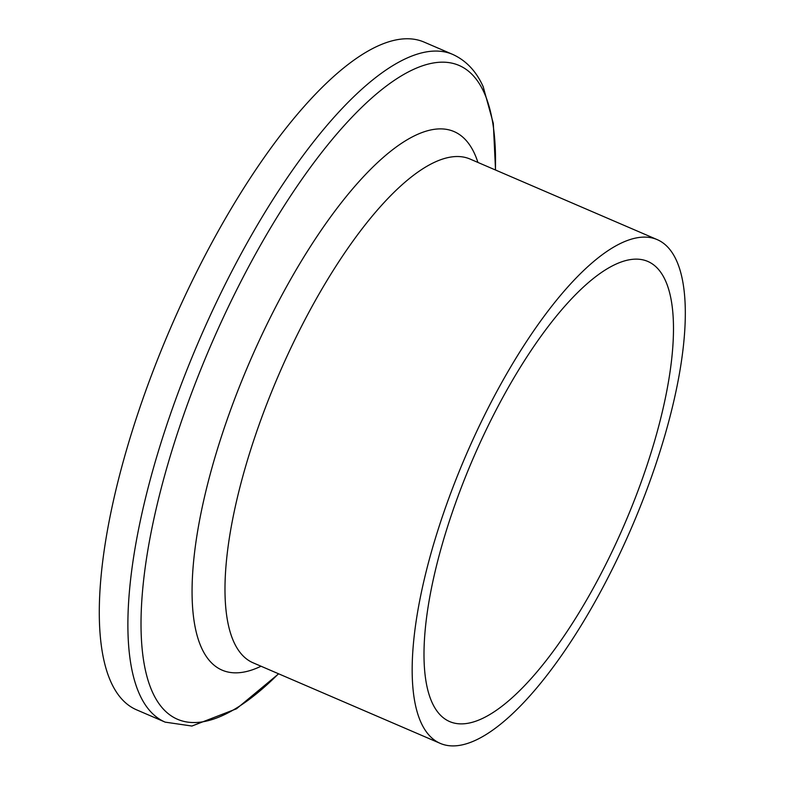 <?xml version="1.0" encoding="UTF-8"?>
<svg xmlns="http://www.w3.org/2000/svg" width="785" height="785" viewBox="0 0 785 785"><rect width="100%" height="100%" fill="white"/><g stroke="black" fill="none" stroke-linecap="round" stroke-linejoin="round"><path stroke-width="1.18" d="M165.184 722.141A363.504 119.771 113.3 0 1 198.909 340.906A363.504 119.771 113.3 0 1 452.651 54.381L424.057 42.076A363.504 119.771 113.3 0 0 170.316 328.601A363.504 119.771 113.3 0 0 136.59 709.836L165.184 722.141L191.923 726.037L236.501 708.786L278.646 673.815M676.376 260.306A274.25 90.363 113.3 0 0 657.182 239.611A274.25 90.363 113.3 0 0 465.75 455.781A274.25 90.363 113.3 0 0 440.307 743.405A274.25 90.363 113.3 0 0 615.224 563.218A274.25 90.363 113.3 0 0 676.376 260.306M665.317 280.333A250.493 82.533 113.3 0 0 647.792 261.425A250.493 82.533 113.3 0 0 472.943 458.872A250.493 82.533 113.3 0 0 449.697 721.592A250.493 82.533 113.3 0 0 609.464 557.007A250.493 82.533 113.3 0 0 665.317 280.333M278.518 673.756A355.929 117.269 -66.7 0 1 184.681 412.046A355.929 117.269 -66.7 0 1 483.943 92.247A355.929 117.269 -66.7 0 1 495.404 169.962M477.918 162.436A293.197 96.604 113.3 0 0 474.542 153.654A293.197 96.604 113.3 0 0 245.263 372.316A293.197 96.604 113.3 0 0 261.042 666.23M440.307 743.405L253.123 662.825A274.25 90.363 -66.7 0 1 278.567 375.191A274.25 90.363 -66.7 0 1 470.009 159.031L657.182 239.611M452.651 54.381C466.113 60.504 476.299 71.288 483.197 86.733L493.314 123.392L495.531 170.021"/></g></svg>
